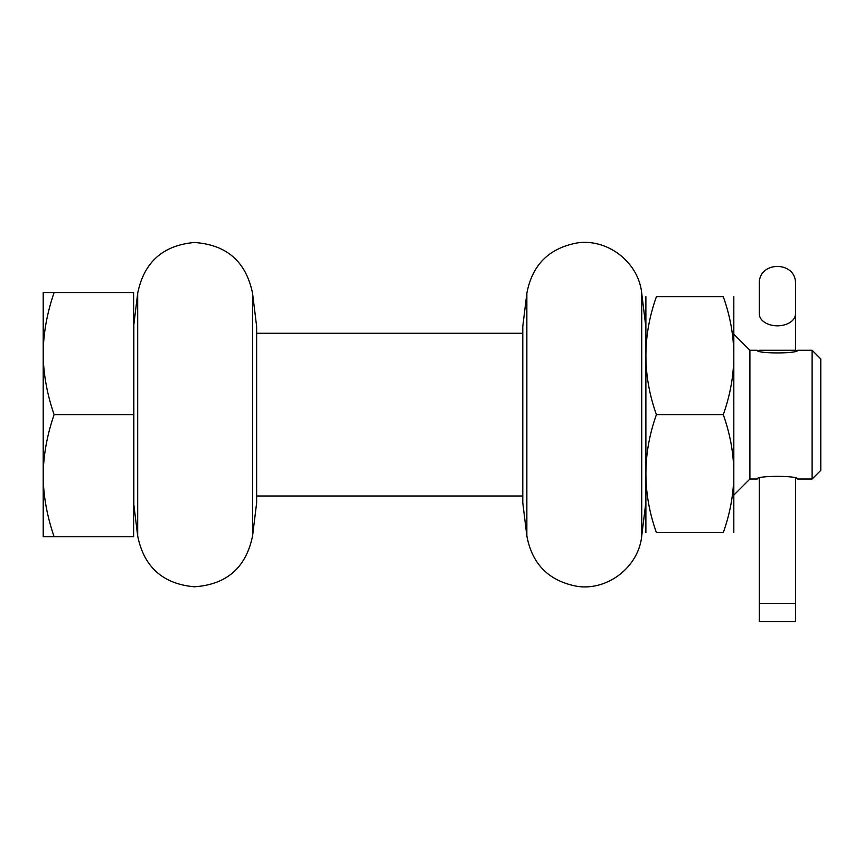 <?xml version="1.0" encoding="UTF-8"?>
<svg xmlns="http://www.w3.org/2000/svg" width="864" height="864" viewBox="0 0 864 864"><rect width="100%" height="100%" fill="white"/><g stroke="black" fill="none" stroke-linecap="round" stroke-linejoin="round"><path stroke-width="1.3" d="M252.558 535.982L256.64 502.816L256.64 326.462L252.558 293.296L252.558 535.982C246.024 567.702 226.606 584.636 194.292 586.786C162.81 583.902 143.942 566.968 137.689 535.982L137.689 293.296C143.942 262.31 162.81 245.376 194.292 242.492C226.606 244.642 246.024 261.576 252.558 293.296M526.856 293.296L522.785 326.462L522.785 502.816L526.856 535.982L526.856 293.296C532.192 264.848 549.115 248.033 577.595 242.87C608.083 238.529 638.755 262.645 641.725 293.296L641.725 535.982C638.755 566.633 608.083 590.749 577.595 586.408C549.115 581.245 532.192 564.44 526.856 535.982M133.618 322.412A10.854 10.854 0 0 0 133.844 324.616L133.844 504.662L137.689 535.982M133.618 506.866A10.854 10.854 0 0 1 133.844 504.662M54.108 536.738C46.915 515.754 43.286 495.407 43.2 475.686L43.2 536.738L133.618 536.738L133.618 292.54L43.2 292.54L43.2 353.592C43.308 333.742 46.948 313.384 54.108 292.54M54.108 414.644C46.915 393.649 43.286 373.302 43.2 353.592L43.2 475.686C43.308 455.836 46.948 435.488 54.108 414.644L133.618 414.644M645.883 532.613L645.883 296.665M723.276 414.644C737.284 453.967 737.284 493.29 723.276 532.613C737.284 532.613 737.284 532.613 723.276 532.613C737.284 532.613 737.284 532.613 723.276 532.613L656.413 532.613C642.416 532.613 642.416 532.613 656.413 532.613C642.416 532.613 642.416 532.613 656.413 532.613C642.416 493.29 642.416 453.967 656.413 414.644L723.276 414.644C737.284 375.311 737.284 335.988 723.276 296.665C737.284 296.665 737.284 296.665 723.276 296.665C737.284 296.665 737.284 296.665 723.276 296.665L656.413 296.665C642.416 296.665 642.416 296.665 656.413 296.665C642.416 296.665 642.416 296.665 656.413 296.665C642.416 335.988 642.416 375.311 656.413 414.644M733.817 532.613L733.817 296.665M256.64 496.012L522.785 496.012M256.64 333.266L522.785 333.266M812.117 479.012L820.8 470.34L820.8 358.938L812.117 350.266L812.117 479.012L797.656 479.012C798.844 475.481 755.957 475.481 757.145 479.012L749.909 479.012L749.909 350.266L733.903 334.249M797.656 479.012L795.485 478.364L795.485 621.518L759.316 621.518L759.316 478.364L759.316 603.428L795.485 603.428L795.485 478.364M795.485 350.914L795.485 350.266L795.485 350.914L797.656 350.266C798.844 353.797 755.957 353.797 757.145 350.266L759.316 350.914L759.316 350.266L759.316 350.914M795.485 313.924A18.079 11.891 0 0 1 777.395 325.814A18.079 11.891 0 0 1 759.316 313.924L759.316 283.954C758.214 260.626 796.597 260.626 795.485 283.954L795.485 350.266L759.316 350.266M133.844 324.616L137.689 293.296M645.797 326.462L641.725 293.296M645.797 502.816L641.725 535.982M749.909 479.012L733.903 495.029M812.117 350.266L797.656 350.266M757.145 350.266L749.909 350.266"/></g></svg>
